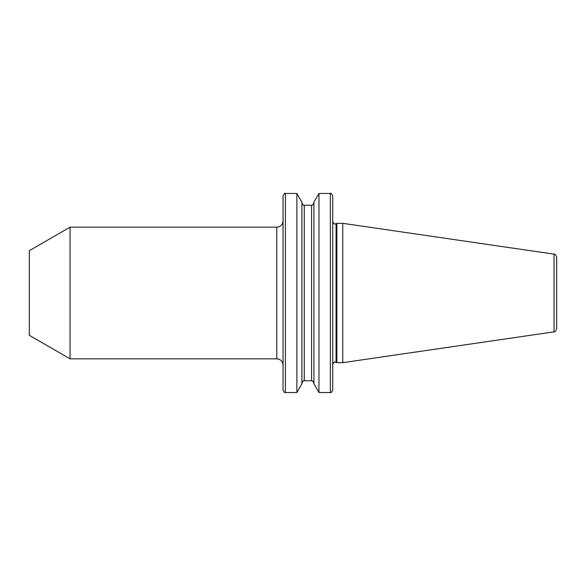 <?xml version="1.0" encoding="UTF-8"?>
<svg xmlns="http://www.w3.org/2000/svg" width="586" height="586" viewBox="0 0 586 586"><rect width="100%" height="100%" fill="white"/><g stroke="black" fill="none" stroke-linecap="round" stroke-linejoin="round"><path stroke-width="0.44" stroke-dasharray="2.93 2.2" d="M332.731 390.173L332.731 195.827M332.731 293L332.731 364.441L332.731 293M283.045 293L283.045 220.907M29.3 335.302L29.3 250.698M70.049 358.83L70.049 227.17M336.847 362.668L336.847 223.332M342.759 362.668L342.759 223.332M556.7 328.753L556.7 257.247M301.915 383.801L301.915 202.199M296.882 392.525L296.882 193.475M301.915 293L301.915 383.119L301.915 293M313.92 293L313.92 383.119L313.92 293M318.96 392.525L318.96 193.475M313.92 383.801L313.92 202.199M283.045 390.173L283.045 195.827M336.078 362.309L336.078 223.691M276.775 227.17L276.775 358.83M554.019 331.859L554.019 254.141M304.266 380.768L304.266 205.232M311.576 380.768L311.576 205.232M330.379 392.525L330.379 193.475M285.397 392.525L285.397 193.475"/><path stroke-width="0.88" d="M332.731 293L332.731 390.173C331.508 392.422 330.724 393.206 330.379 392.525L330.379 193.475C330.724 192.794 331.508 193.578 332.731 195.827L332.731 293M70.049 358.83L29.3 335.302L29.3 250.698L70.049 227.17L70.049 358.83L276.775 358.83L276.775 227.17C280.584 226.804 282.679 224.709 283.045 220.907L283.045 390.173C284.283 392.422 285.067 393.206 285.397 392.525L296.882 392.525L296.882 193.475L301.915 202.199L301.915 383.801L296.882 392.525M332.731 364.441C333.961 362.192 334.745 361.408 335.082 362.089L336.078 362.309L336.078 223.691L336.847 223.332L336.847 362.668L342.759 362.668L342.759 223.332L554.019 254.141L554.019 331.859L342.759 362.668M554.019 254.141C554.803 253.665 555.696 254.698 556.7 257.247L556.7 328.753C555.696 331.302 554.803 332.335 554.019 331.859M318.96 392.525L313.92 383.801L313.92 202.199L318.96 193.475L318.96 392.525L330.379 392.525M285.397 392.525L285.397 193.475C285.067 192.794 284.283 193.578 283.045 195.827L283.045 293M301.915 202.881C303.152 205.129 303.936 205.913 304.266 205.232L304.266 380.768C303.936 380.087 303.152 380.871 301.915 383.119M304.266 205.232L311.576 205.232L311.576 380.768C311.913 380.087 312.697 380.871 313.92 383.119M336.078 223.691L335.082 223.911C334.745 224.592 333.961 223.808 332.731 221.559M336.078 362.309L336.847 362.668M311.576 205.232C311.913 205.913 312.697 205.129 313.92 202.881M318.96 193.475L330.379 193.475M70.049 227.17L276.775 227.17M304.266 380.768L311.576 380.768M285.397 193.475L296.882 193.475M336.847 223.332L342.759 223.332M276.775 358.83C280.584 359.196 282.679 361.291 283.045 365.093"/></g></svg>
